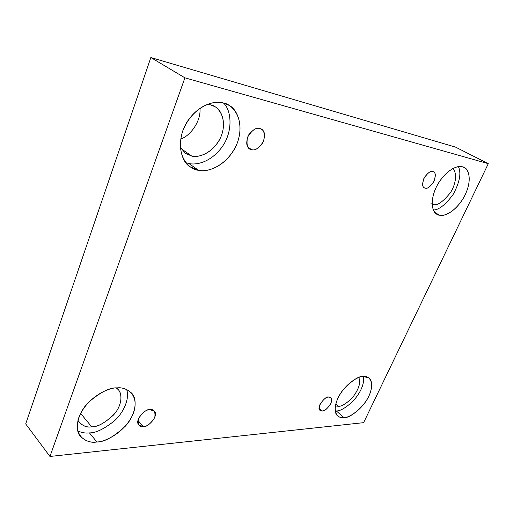 <?xml version="1.0" encoding="UTF-8"?>
<svg xmlns="http://www.w3.org/2000/svg" width="514" height="514" viewBox="0 0 514 514"><rect width="100%" height="100%" fill="white"/><g stroke="black" fill="none" stroke-linecap="round" stroke-linejoin="round"><path stroke-width="0.77" d="M432.827 171.599C430.918 170.648 428.13 172.576 424.461 177.381C422.065 183.286 422.039 186.755 424.378 187.803L425.2 188.111C422.559 188.002 422.097 184.847 423.799 178.66C427.584 172.929 430.591 170.571 432.827 171.599C435.429 171.792 435.859 174.959 434.124 181.082C430.404 186.717 427.43 189.062 425.2 188.111C427.153 189.004 429.942 187.019 433.565 182.168C435.885 176.289 435.872 172.858 433.527 171.869L432.827 171.599M259.808 128.616C256.916 127.318 253.196 129.425 248.647 134.919C245.801 142.134 246.155 146.766 249.708 148.822L251.603 149.606L248.185 147.434L251.603 149.606C247.568 149.311 246.212 145.186 247.523 137.232C252.104 130.003 256.197 127.125 259.808 128.616C263.798 129.046 265.096 133.184 263.701 141.035C259.223 148.109 255.188 150.968 251.603 149.606C254.571 150.82 258.291 148.623 262.763 143.008C265.449 135.786 265.006 131.218 261.433 129.284L259.808 128.616M149.972 409.671C146.49 407.853 133.775 420.066 138.896 425.078L143.38 426.549L137.938 420.446L143.38 426.549C139.352 427.327 137.701 424.737 138.42 418.788C142.429 412.556 146.278 409.517 149.972 409.671C153.969 408.99 155.569 411.598 154.765 417.503C150.833 423.62 147.043 426.633 143.38 426.549C146.978 428.271 159.475 415.935 154.264 411.097L149.972 409.671M328.652 397.078C326.107 395.195 315.686 407.583 320.029 410.307L322.252 410.924L319.117 408.161L322.252 410.924C319.522 411.502 318.764 409.35 319.971 404.454C323.357 399.365 326.249 396.904 328.652 397.078C331.357 396.557 332.089 398.729 330.843 403.593C327.508 408.604 324.649 411.046 322.252 410.924C324.88 412.716 335.147 400.29 330.778 397.675L328.652 397.078M223.584 103.057C216.574 100.699 200.087 102.826 187.533 121.201C175.094 140.463 181.14 162.096 190.148 166.767L198.462 170.256L188.953 163.542L185.869 162.72L188.953 163.542C195.911 165.148 210.091 162.822 221.695 147.486C233.452 131.648 231.506 110.067 223.462 103.025C231.506 110.067 233.452 131.648 221.695 147.486C210.091 162.822 195.911 165.148 188.953 163.542L198.462 170.256C189.917 169.928 174.522 156.449 182.804 130.742C192.981 105.306 215.944 99.575 223.584 103.057C232.386 104.143 245.814 119.094 237.295 143.04C227.484 166.568 206.416 172.852 198.462 170.256C205.921 172.209 223.108 168.374 234.48 149.054C245.551 128.988 237.898 109.161 228.91 105.293L223.584 103.057M210.624 104.875L207.296 104.342L210.624 104.875C217.351 105.672 227.901 117.019 221.515 135.4C214.094 153.474 197.813 158.126 191.722 156.038L180.999 148.597L191.722 156.038C197.415 157.599 210.509 154.9 219.234 140.283C227.734 125.088 221.894 109.778 214.987 106.719L210.624 104.875M180.286 147.37L185.599 153.442L191.722 156.038M462.478 166.832C458.655 165.257 447.617 168.316 438.153 183.601C428.939 199.49 432.152 212.674 436.99 214.267L439.618 215.231L434.863 212.468L439.618 215.231C434.793 215.25 427.931 206.153 435.911 187.861C444.88 169.71 458.533 164.75 462.478 166.832C467.348 167.198 473.246 177.118 465.331 194.498C456.695 211.652 443.781 216.844 439.618 215.231C443.678 216.555 455.012 212.584 463.969 197.151C472.61 181.224 468.961 168.888 464.136 167.474L462.478 166.832M430.97 203.672L432.916 204.399C436.887 206.153 442.785 202.163 450.605 192.416C457.454 181.403 456.181 170.648 452.622 168.669C456.181 170.648 457.454 181.403 450.605 192.416C442.785 202.163 436.887 206.153 432.916 204.399L432.113 204.186M363.462 376.473C358.868 375.805 351.981 380.386 342.812 390.216C334.254 401.106 333.483 413.34 337.749 415.961C339.754 417.419 341.849 417.978 344.027 417.631L336.291 410.943L335.244 410.988L336.291 410.943C340.075 411.168 345.659 407.91 353.047 401.183C360.873 392.253 364.394 384.016 363.604 376.473C364.394 384.016 360.873 392.253 353.047 401.183C345.659 407.91 340.075 411.168 336.291 410.943L344.027 417.631C339.015 418.807 331.138 413.751 337.801 398.382C345.492 382.885 359.183 375.92 363.462 376.473C368.538 375.548 375.573 381.375 368.891 396.114C361.438 410.859 348.479 417.824 344.027 417.631C348.858 417.978 355.739 413.14 364.677 403.104C372.875 392.156 373.19 380.463 368.904 378.021L363.462 376.473M335.359 405.938L338.469 406.291L335.77 403.972L338.469 406.291C341.746 406.561 346.552 403.509 352.88 397.136C359.055 388.751 361.001 382.21 358.721 377.52C361.001 382.21 359.055 388.751 352.88 397.136C346.552 403.509 341.746 406.561 338.469 406.291L335.359 405.938M117.083 387.909C109.983 387.312 100.493 392.092 88.601 402.244C77.363 413.378 74.292 429.903 80.454 436.36C85.665 441.205 91.132 443.074 96.87 441.976L89.455 432.897C85.742 433.398 81.848 432.749 77.775 430.957C81.848 432.749 85.742 433.398 89.455 432.897C95.842 432.987 104.143 428.978 114.365 420.876C124.112 412.209 129.856 397.855 126.617 389.516C129.856 397.855 124.112 412.209 114.365 420.876C104.143 428.978 95.842 432.987 89.455 432.897L96.87 441.976C88.414 443.723 72.442 437.594 78.893 417.291C87.187 396.744 109.309 387.248 117.083 387.909C125.808 386.599 140.129 394.09 133.364 413.314C125.281 432.544 104.869 442.001 96.87 441.976C104.342 442.117 113.819 436.868 125.287 426.234C135.94 414.74 137.861 398.877 131.449 392.959C126.926 388.995 122.139 387.318 117.083 387.909M77.948 420.375L79.278 422.463C83.223 426.125 87.367 427.577 91.698 426.826L80.589 413.372L91.698 426.826C97.397 427.031 104.638 423.118 113.421 415.094C121.587 406.388 123.077 394.199 118.156 389.573L116.331 387.954C122.281 391.308 123.103 403.426 114.828 413.429C105.64 422.617 97.93 427.083 91.698 426.826C86.48 427.841 81.899 425.695 77.948 420.375M363.623 422.662L49.954 456.458L25.7 423.915L49.954 456.458L184.918 77.832L488.3 163.677L363.623 422.662L488.3 163.677L455.552 147.12L488.3 163.677L184.918 77.832L150.846 57.542L184.918 77.832L49.954 456.458L363.623 422.662M455.552 147.12L150.846 57.542L25.7 423.915L150.846 57.542L455.552 147.12M180.671 138.998C189.884 136.326 201.295 121.323 199.952 108.261C201.295 121.323 189.884 136.326 180.671 138.998M433.334 209.969C438.667 210.065 445.22 204.97 453.014 194.697C459.677 182.419 461.476 173.07 458.404 166.645C461.476 173.07 459.677 182.419 453.014 194.697C445.22 204.97 438.667 210.065 433.334 209.969"/></g></svg>

